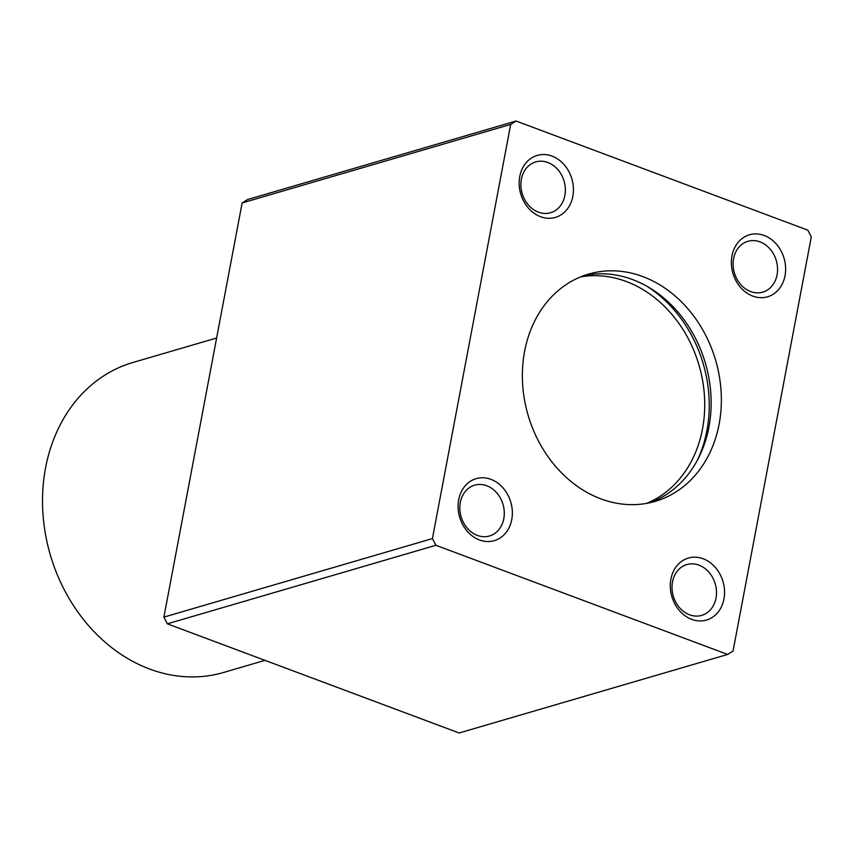 <?xml version="1.0" encoding="UTF-8"?>
<svg xmlns="http://www.w3.org/2000/svg" width="854" height="854" viewBox="0 0 854 854"><rect width="100%" height="100%" fill="white"/><g stroke="black" fill="none" stroke-linecap="round" stroke-linejoin="round"><path stroke-width="1.28" d="M216.628 338.003L132.861 362.502A161.481 133.245 73.7 0 0 50.311 554.897A161.481 133.245 73.7 0 0 223.534 672.482L265.007 660.356M510.681 124.417L516.051 121.012L807.831 230.174L811.3 236.878L733.042 651.047L727.672 654.442L435.892 545.279L432.423 538.575L510.681 124.417L242.141 202.953L247.521 199.558L516.051 121.012M727.672 654.442L459.132 732.988L167.352 623.826L163.893 617.122L242.141 202.953M163.893 617.122L432.423 538.575M646.659 503.38A118.418 97.708 73.7 0 0 704.144 392.061A118.418 97.708 73.7 0 0 626.217 281.478A118.418 97.708 73.7 0 0 580.432 276.952M540.571 216.713A32.292 26.645 -106.3 0 1 526.192 162.666A32.292 26.645 -106.3 0 1 572.137 179.852A32.292 26.645 -106.3 0 1 540.571 216.713M479.489 539.963A32.292 26.645 -106.3 0 1 465.11 485.915A32.292 26.645 -106.3 0 1 511.055 503.102A32.292 26.645 -106.3 0 1 479.489 539.963M752.78 296.103A32.292 26.645 -106.3 0 1 738.39 242.056A32.292 26.645 -106.3 0 1 784.335 259.242A32.292 26.645 -106.3 0 1 752.78 296.103M691.697 619.353A32.292 26.645 -106.3 0 1 677.318 565.305A32.292 26.645 -106.3 0 1 723.253 582.492A32.292 26.645 -106.3 0 1 691.697 619.353M642.859 276.611A118.418 97.708 73.7 0 0 588.619 274.07A118.418 97.708 73.7 0 0 528.082 415.161A118.418 97.708 73.7 0 0 655.103 501.394A118.418 97.708 73.7 0 0 721.16 392.381A118.418 97.708 73.7 0 0 642.859 276.611M649.947 502.718A118.418 97.708 73.7 0 0 710.731 392.189A118.418 97.708 73.7 0 0 632.643 279.6A118.418 97.708 73.7 0 0 583.56 275.735M697.515 459.922A123.809 102.149 73.7 0 0 646.691 286.143M689.573 614.805A26.463 21.841 -106.3 0 1 672.066 588.929A26.463 21.841 -106.3 0 1 686.829 564.569A26.463 21.841 -106.3 0 1 715.225 583.848A26.463 21.841 -106.3 0 1 701.689 615.382A26.463 21.841 -106.3 0 1 689.573 614.805M750.645 291.556A26.463 21.841 -106.3 0 1 733.148 265.679A26.463 21.841 -106.3 0 1 747.912 241.319A26.463 21.841 -106.3 0 1 776.297 260.598A26.463 21.841 -106.3 0 1 762.771 292.132A26.463 21.841 -106.3 0 1 750.645 291.556M477.365 535.415A26.463 21.841 -106.3 0 1 459.868 509.539A26.463 21.841 -106.3 0 1 474.632 485.179A26.463 21.841 -106.3 0 1 503.017 504.458A26.463 21.841 -106.3 0 1 489.491 535.981A26.463 21.841 -106.3 0 1 477.365 535.415M538.447 212.166A26.463 21.841 -106.3 0 1 520.94 186.289A26.463 21.841 -106.3 0 1 535.704 161.929A26.463 21.841 -106.3 0 1 564.099 181.208A26.463 21.841 -106.3 0 1 550.563 212.731A26.463 21.841 -106.3 0 1 538.447 212.166M167.352 623.826L435.892 545.279"/></g></svg>
